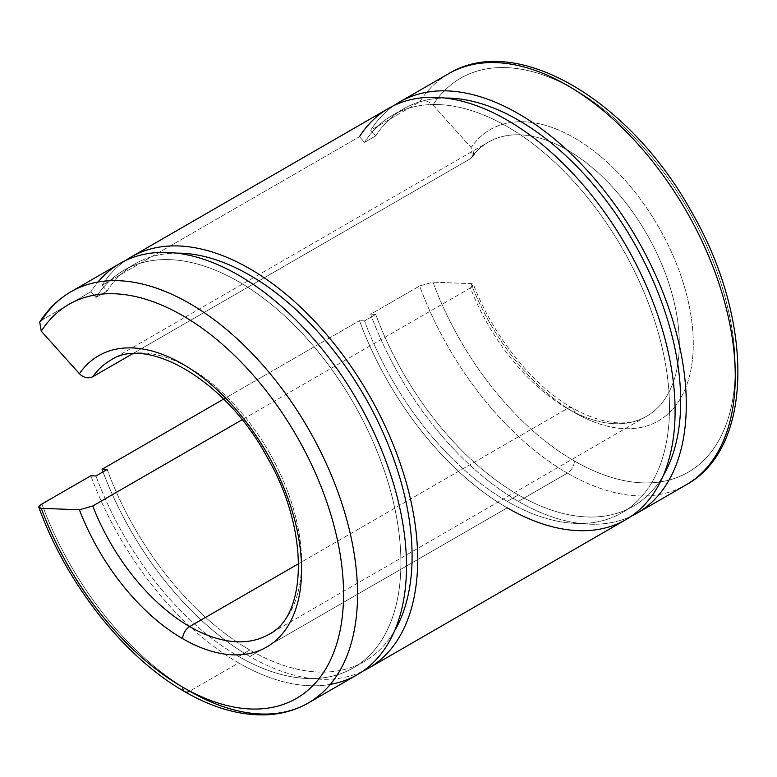 <?xml version="1.0" encoding="UTF-8"?>
<svg xmlns="http://www.w3.org/2000/svg" width="777" height="777" viewBox="0 0 777 777"><rect width="100%" height="100%" fill="white"/><g stroke="black" fill="none" stroke-linecap="round" stroke-linejoin="round"><path stroke-width="0.58" stroke-dasharray="3.88 2.91" d="M388.519 108.401A237.412 137.073 -120 0 0 359.46 136.694L364.539 142.366A229.497 132.498 60 0 1 392.482 115.249A229.497 132.498 60 0 1 621.979 247.756A229.497 132.498 60 0 1 621.969 512.752A229.497 132.498 60 0 1 507.226 501.388L518.414 494.92A229.497 132.498 60 0 1 375.728 314.413L364.539 320.882L359.46 320.678A237.412 137.073 -120 0 0 507.226 507.847A237.412 137.073 60 0 1 359.46 320.678L223.64 399.096L359.46 320.678L364.539 320.882A229.497 132.498 -120 0 0 507.226 501.388A229.497 132.498 60 0 1 364.539 320.882L375.728 314.413A229.497 132.498 -120 0 0 518.414 494.92L507.226 501.388A229.497 132.498 -120 0 0 667.288 437.276A229.497 132.498 -120 0 0 559.964 167.24A229.497 132.498 -120 0 0 364.539 142.366L375.728 135.907A229.497 132.498 60 0 1 445.027 98.038A229.497 132.498 -120 0 0 403.671 108.79A229.497 132.498 -120 0 0 375.728 135.907L370.648 130.235A237.412 137.073 60 0 1 394.25 105.4A237.412 137.073 -120 0 0 370.648 130.235L419.619 101.972A237.412 137.073 60 0 1 448.679 73.669A237.412 137.073 -120 0 0 419.619 101.972C424.252 99.932 428.7 100.952 432.964 105.012L471.095 147.562C474.543 152.098 474.329 155.818 470.454 158.702L472.474 156.876L471.095 147.562A168.162 97.086 60 0 1 614.665 169.308A168.162 97.086 60 0 1 691.511 366.472A168.162 97.086 60 0 1 574.378 412.538A9.887 5.711 120 0 0 572.328 408.012A9.887 5.711 120 0 0 567.385 408.498A158.275 91.375 -120 0 0 646.513 416.336A158.275 91.375 -120 0 0 646.522 233.586A158.275 91.375 -120 0 0 488.247 142.201A158.275 91.375 -120 0 0 470.454 158.702L132.44 353.856L470.454 158.702A158.275 91.375 60 0 1 488.247 142.201A158.275 91.375 60 0 1 646.522 233.586A158.275 91.375 60 0 1 646.513 416.336A158.275 91.375 60 0 1 567.385 408.498A158.275 91.375 60 0 1 470.454 287.927C474.329 285.46 474.543 284.023 471.095 283.644L432.964 282.158A227.515 131.362 -120 0 0 574.378 461.004A9.887 5.711 -60 0 1 567.385 473.115A237.412 137.073 60 0 1 419.619 285.955L432.964 282.158L471.095 283.644L473.494 284.567L470.454 287.927A158.275 91.375 -120 0 0 567.385 408.498L298.669 563.646L567.385 408.498A9.887 5.711 -60 0 1 572.328 408.012A9.887 5.711 -60 0 1 574.378 412.538A168.162 97.086 60 0 1 471.095 283.644A168.162 97.086 -120 0 0 574.378 412.538A168.162 97.086 -120 0 0 691.511 366.472A168.162 97.086 -120 0 0 614.665 169.308A168.162 97.086 -120 0 0 471.095 147.562L432.964 105.012A227.515 131.362 60 0 1 626.709 129.788A227.515 131.362 60 0 1 733.051 397.474A227.515 131.362 60 0 1 574.378 461.004A227.515 131.362 60 0 1 432.964 282.158L419.619 285.955A237.412 137.073 -120 0 0 567.385 473.115L518.414 501.388A237.412 137.073 60 0 1 370.648 314.219L419.619 285.955L370.648 314.219A237.412 137.073 -120 0 0 518.414 501.388A237.412 137.073 -120 0 0 631.39 516.142A237.412 137.073 60 0 1 518.414 501.388L567.385 473.115A237.412 137.073 -120 0 0 686.081 484.877A237.412 137.073 60 0 1 567.385 473.115A9.887 5.711 120 0 0 574.378 461.004A227.515 131.362 -120 0 0 733.051 397.474A227.515 131.362 -120 0 0 626.709 129.788A227.515 131.362 -120 0 0 432.964 105.012C428.7 100.952 424.252 99.932 419.619 101.972L370.648 130.235L375.728 135.907L364.539 142.366L359.46 136.694L102.049 285.314L107.139 290.977L95.94 297.436L90.86 291.773L41.9 320.037L39.85 321.901M507.226 507.847L249.815 656.458A237.412 137.073 60 0 1 103.011 471.872A237.412 137.073 -120 0 0 249.815 656.458A237.412 137.073 -120 0 0 362.791 671.221A237.412 137.073 60 0 1 249.815 656.458L507.226 507.847A237.412 137.073 -120 0 0 625.932 519.599M107.139 469.493A229.497 132.498 -120 0 0 249.815 649.999L238.626 656.458A229.497 132.498 60 0 1 95.94 475.951A229.497 132.498 -120 0 0 238.626 656.458A229.497 132.498 -120 0 0 398.688 592.356A229.497 132.498 -120 0 0 291.365 322.309A229.497 132.498 -120 0 0 95.94 297.436A229.497 132.498 60 0 1 123.883 270.328A229.497 132.498 60 0 1 353.38 402.826A229.497 132.498 60 0 1 353.38 667.822A229.497 132.498 60 0 1 238.626 656.458L249.815 649.999A229.497 132.498 -120 0 0 364.568 661.363A229.497 132.498 -120 0 0 394.551 630.914A229.497 132.498 60 0 1 249.815 649.999A229.497 132.498 60 0 1 107.139 469.493M184.722 691.676A9.887 5.711 120 0 0 189.666 691.19L238.626 662.917A237.412 137.073 60 0 1 90.86 475.757A237.412 137.073 -120 0 0 238.626 662.917L189.666 691.19A237.412 137.073 60 0 1 41.9 504.02A237.412 137.073 -120 0 0 189.666 691.19A237.412 137.073 -120 0 0 308.372 702.942M268.803 634.411A158.275 91.375 -120 0 0 268.803 451.651A158.275 91.375 -120 0 0 110.528 360.275A158.275 91.375 60 0 1 268.803 451.651A158.275 91.375 60 0 1 268.803 634.411L646.513 416.336C627.447 427.35 602.719 424.572 572.328 408.012C532.857 385.722 493.152 336.441 473.494 284.567M470.454 287.927L242.074 419.784L470.454 287.927M70.96 291.744A237.412 137.073 -120 0 0 41.9 320.037L90.86 291.773A237.412 137.073 60 0 1 97.989 282.022M330.303 684.391A237.412 137.073 60 0 1 238.626 662.917A237.412 137.073 -120 0 0 357.333 674.679M119.92 263.471A237.412 137.073 -120 0 0 90.86 291.773L95.94 297.436L107.139 290.977A229.497 132.498 60 0 1 176.428 253.117A229.497 132.498 -120 0 0 135.072 263.859A229.497 132.498 -120 0 0 107.139 290.977L102.049 285.314A237.412 137.073 60 0 1 125.651 260.47A237.412 137.073 -120 0 0 102.049 285.314L359.46 136.694M518.414 494.92A229.497 132.498 -120 0 0 633.168 506.293A229.497 132.498 -120 0 0 663.15 475.845A229.497 132.498 60 0 1 518.414 494.92M375.728 314.413L370.648 314.219L375.728 314.413M472.474 156.876C476.923 150.583 482.177 145.688 488.247 142.201L110.528 360.275M364.568 661.363L353.38 667.822M135.072 263.859L123.883 270.328M633.168 506.293L621.969 512.752M403.671 108.79L392.482 115.249"/><path stroke-width="1.17" d="M103.011 471.872A237.412 137.073 60 0 1 102.049 469.289L223.64 399.096L102.049 469.289A237.412 137.073 -120 0 0 103.011 471.872M95.94 475.951L107.139 469.493L102.049 469.289L107.139 469.493L95.94 475.951L90.86 475.757L95.94 475.951M41.9 504.02L90.86 475.757L41.9 504.02C38.024 506.497 37.811 507.925 41.259 508.313L38.85 507.371L41.9 504.02M184.722 691.676C213.219 708.109 240.579 715.821 266.812 714.801C282.012 714.063 295.862 710.11 308.372 702.942A237.412 137.073 -120 0 0 308.372 428.807A237.412 137.073 -120 0 0 70.96 291.744A237.412 137.073 60 0 1 308.372 428.807A237.412 137.073 60 0 1 308.372 702.942A237.412 137.073 60 0 1 189.666 691.19A9.887 5.711 -60 0 1 184.722 691.676A9.887 5.711 -60 0 1 182.673 687.15A227.515 131.362 60 0 1 41.259 508.313A227.515 131.362 -120 0 0 182.673 687.15A227.515 131.362 -120 0 0 341.346 623.63A227.515 131.362 -120 0 0 235.004 355.934A227.515 131.362 -120 0 0 41.259 331.167L79.39 373.708C83.654 377.777 88.102 378.797 92.745 376.767L132.44 353.856L92.745 376.767A158.275 91.375 60 0 1 110.528 360.275A158.275 91.375 -120 0 0 92.745 376.767C88.102 378.797 83.654 377.777 79.39 373.708A168.162 97.086 60 0 1 222.96 395.454A168.162 97.086 60 0 1 299.805 592.618A168.162 97.086 60 0 1 182.673 638.684A9.887 5.711 -60 0 1 189.666 626.573A158.275 91.375 60 0 1 92.745 506.002L79.39 509.79A168.162 97.086 -120 0 0 182.673 638.684A168.162 97.086 -120 0 0 299.805 592.618A168.162 97.086 -120 0 0 222.96 395.454A168.162 97.086 -120 0 0 79.39 373.708L41.259 331.167A227.515 131.362 60 0 1 235.004 355.934A227.515 131.362 60 0 1 341.346 623.63A227.515 131.362 60 0 1 182.673 687.15A9.887 5.711 120 0 0 184.722 691.676C124.456 657.478 66.715 584.236 38.85 507.371M298.669 563.646L189.666 626.573A158.275 91.375 -120 0 0 268.803 634.411A158.275 91.375 60 0 1 189.666 626.573L298.669 563.646M242.074 419.784L92.745 506.002A158.275 91.375 -120 0 0 189.666 626.573A9.887 5.711 120 0 0 182.673 638.684A168.162 97.086 60 0 1 79.39 509.79L41.259 508.313L79.39 509.79L92.745 506.002L242.074 419.784M39.734 322.076L41.259 331.167L39.734 322.076C47.999 309.149 58.411 299.038 70.96 291.744A237.412 137.073 60 0 0 41.9 320.037L39.85 321.901M308.372 702.942L357.333 674.679A237.412 137.073 -120 0 0 357.333 400.543A237.412 137.073 -120 0 0 119.92 263.471L70.96 291.744M97.989 282.022A237.412 137.073 60 0 1 357.333 400.543A237.412 137.073 60 0 1 330.303 684.391M394.551 630.914A229.497 132.498 -120 0 0 364.568 396.367A229.497 132.498 -120 0 0 176.428 253.117A229.497 132.498 60 0 1 364.568 396.367A229.497 132.498 60 0 1 394.551 630.914M362.791 671.221A237.412 137.073 -120 0 0 368.521 394.075A237.412 137.073 -120 0 0 125.651 260.47A237.412 137.073 60 0 1 131.119 257.012A237.412 137.073 60 0 1 368.521 394.075A237.412 137.073 60 0 1 368.521 668.22A237.412 137.073 60 0 1 362.791 671.221M368.521 668.22L625.932 519.599A237.412 137.073 -120 0 0 625.932 245.464A237.412 137.073 -120 0 0 388.519 108.401L131.119 257.012M359.46 136.694A237.412 137.073 60 0 1 561.567 161.966A237.412 137.073 60 0 1 672.824 441.414A237.412 137.073 60 0 1 507.226 507.847M663.15 475.845A229.497 132.498 -120 0 0 633.168 241.288A229.497 132.498 -120 0 0 445.027 98.038A229.497 132.498 60 0 1 633.168 241.288A229.497 132.498 60 0 1 663.15 475.845M631.39 516.142A237.412 137.073 -120 0 0 637.121 239.005A237.412 137.073 -120 0 0 394.25 105.4A237.412 137.073 60 0 1 399.718 101.933A237.412 137.073 60 0 1 637.121 239.005A237.412 137.073 60 0 1 637.121 513.141A237.412 137.073 60 0 1 631.39 516.142M399.718 101.933L448.679 73.669C516.307 32.275 629.283 100.097 690.335 209.732C753.612 317.065 755.234 447.231 686.081 484.877A237.412 137.073 -120 0 0 686.091 210.742A237.412 137.073 -120 0 0 448.679 73.669A237.412 137.073 60 0 1 686.091 210.742A237.412 137.073 60 0 1 686.081 484.877L637.121 513.141M110.528 360.275C146.173 335.275 225.592 379.351 267.006 456.954C310.091 530.594 306.905 616.462 268.803 634.411"/></g></svg>
